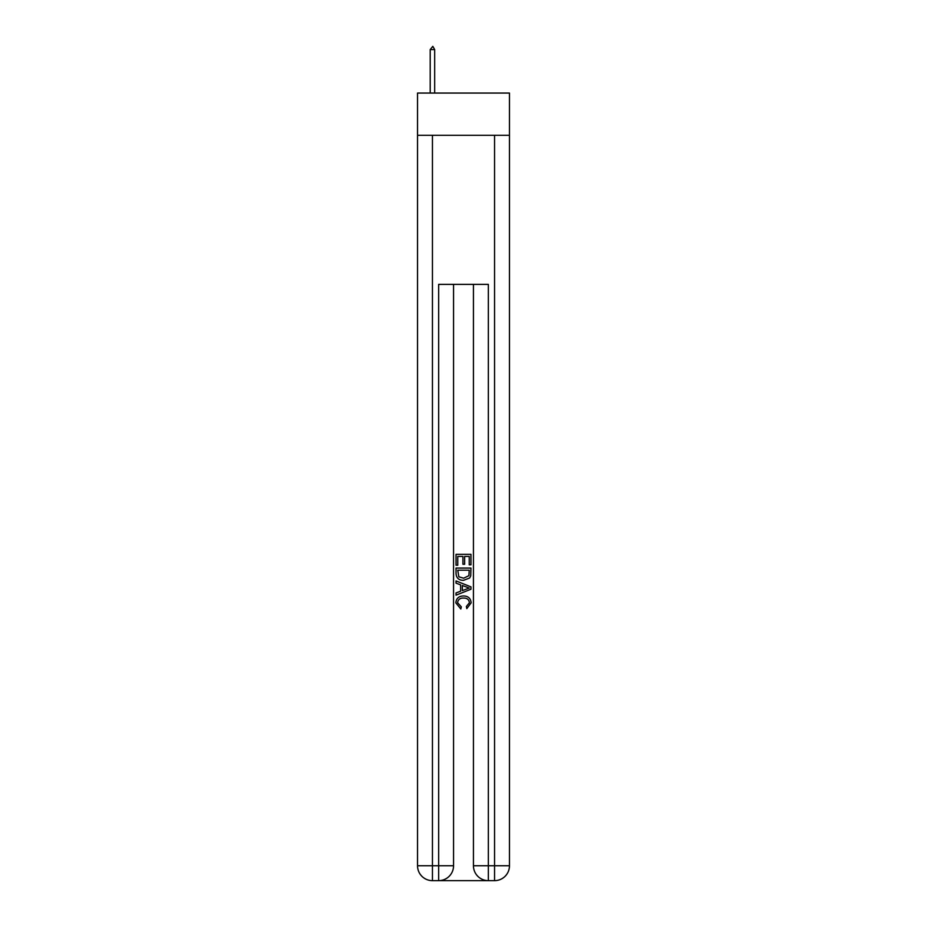 <?xml version="1.0" encoding="UTF-8"?>
<svg xmlns="http://www.w3.org/2000/svg" width="927" height="927" viewBox="0 0 927 927"><rect width="100%" height="100%" fill="white"/><g stroke="black" fill="none" stroke-linecap="round" stroke-linejoin="round"><path stroke-width="1.39" d="M509.468 135.296L509.468 93.059L417.532 93.059L417.532 135.296L509.468 135.296L509.468 865.748L494.555 865.748L494.555 135.296M439.769 880.65L487.231 880.65M473.442 284.369L473.442 865.748A14.902 14.902 0 0 0 488.344 880.65L488.344 865.748L473.442 865.748A14.902 14.902 0 0 0 488.344 880.65L494.555 880.65L494.555 865.748L488.344 865.748L488.344 284.369L438.656 284.369L438.656 865.748L417.532 865.748L417.532 135.296M453.558 284.369L453.558 865.748A14.902 14.902 0 0 1 438.656 880.65L432.445 880.65A14.902 14.902 0 0 1 417.532 865.748A14.902 14.902 0 0 0 432.445 880.65L432.445 135.296M494.555 880.65A14.902 14.902 0 0 0 509.468 865.748A14.902 14.902 0 0 1 494.555 880.65M456.049 565.215L456.049 554.323L470.951 554.323L470.951 564.833L469.236 564.833L469.236 556.42L464.647 556.42L464.647 564.253L462.932 564.253L462.932 556.42L457.764 556.42L457.764 565.215L456.049 565.215M456.049 573.419L456.049 568.077L470.951 568.077L470.742 575.806L469.676 577.973L463.581 580.314C458.819 580.325 456.304 578.031 456.049 573.419M457.764 570.186L458.819 576.779L463.616 578.205L468.923 575.667L469.236 570.186L457.764 570.186M456.049 583.176L456.049 580.951L470.951 586.861L470.951 589.236L456.049 595.157L456.049 592.921L460.638 591.229L460.638 584.879L456.049 583.176M466.478 587.034L462.353 585.505L462.353 590.592L469.236 588.054L466.478 587.034M457.579 602.701L461.31 606.872L460.823 608.981L455.852 602.898C456.258 598.309 458.842 596.015 463.616 595.98C468.193 596.084 470.707 598.367 471.148 602.851L466.814 608.599L466.362 606.49L469.421 602.747C468.981 599.526 467.046 597.973 463.616 598.089C460.128 597.903 458.112 599.433 457.579 602.701M434.682 49.583L432.816 46.35L430.209 49.583L434.682 49.583L434.682 93.059M430.209 49.583L430.209 93.059M453.558 865.748L438.656 865.748L438.656 880.65A14.902 14.902 0 0 0 453.558 865.748"/></g></svg>
